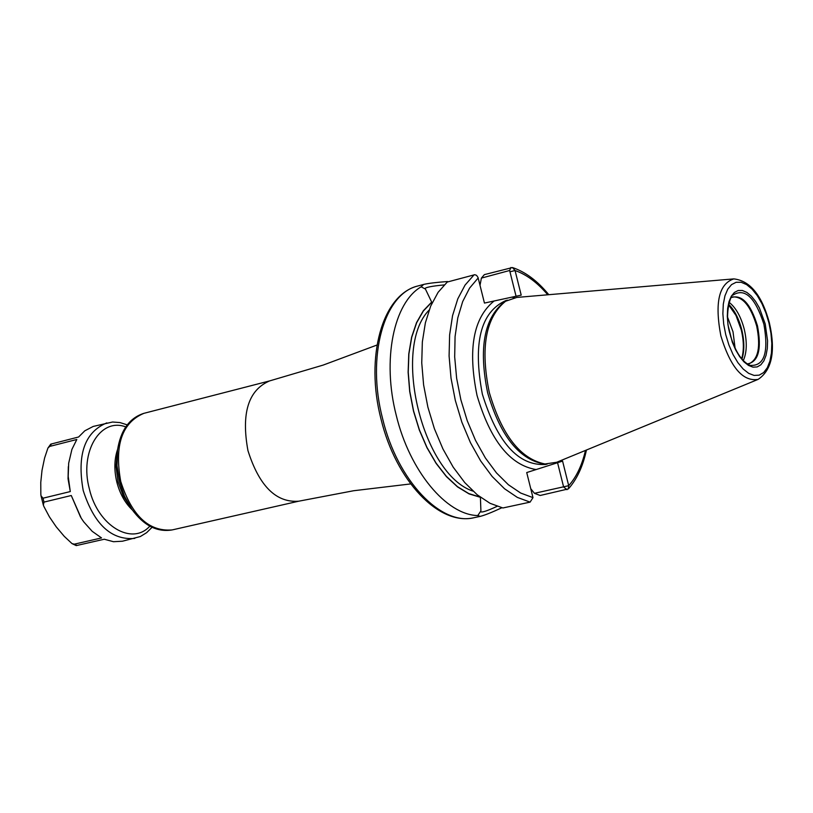 <?xml version="1.0" encoding="UTF-8"?>
<svg xmlns="http://www.w3.org/2000/svg" width="813" height="813" viewBox="0 0 813 813"><rect width="100%" height="100%" fill="white"/><g stroke="black" fill="none" stroke-linecap="round" stroke-linejoin="round"><path stroke-width="1.22" d="M501.885 507.749C491.875 512.393 484.66 515.269 480.249 516.377L477.79 515.554C446.428 514.985 409.681 471.032 396.287 415.463C381.876 359.834 393.665 302.66 421.164 286.806L425.443 289.093L431.662 302.101L423.309 310.8L416.53 322.619L411.622 337.161L408.776 353.919L408.126 372.293L409.711 391.581L413.492 411.073L419.315 430.016L426.957 447.689L436.134 463.43L446.459 476.662L457.567 486.926L469.02 493.877L480.402 497.322L480.91 510.889L477.79 515.554M447.678 281.928L448.542 281.694M431.662 302.101L431.988 303.127M480.016 285.322L481.398 278.097L484.355 274.631L512.454 267.538L515.066 270.536L521.204 295.139L484.446 303.076L478.054 277.538L476.581 275.363L474.792 274.703L447.241 282.05L438.085 292.345L430.697 306.064L425.382 322.781L422.343 341.948L421.744 362.893L423.603 384.874L427.872 407.089L434.406 428.725L442.953 448.989L453.197 467.16L464.751 482.587L477.18 494.761L490.046 503.308L502.881 507.973L530.086 502.129L532.982 497.637L526.722 472.556L562.586 461.113L568.704 485.676L568.378 488.908L540.157 495.483L534.456 493.318L530.757 488.704M421.164 286.806L423.634 284.428C428.583 283.28 436.561 282.314 447.577 281.532M425.016 288.869L424.935 288.727C425.331 287.365 431.744 286.095 444.172 284.916M481.398 278.097L509.639 270.495L516.062 296.247M547.749 294.784C537.342 282.538 526.448 274.448 515.066 270.536L509.964 271.776M585.472 450.422C582.017 465.29 576.427 477.038 568.704 485.676L534.456 493.318M557.566 462.719L563.622 487.007L567.007 489.69M497.078 506.336C486.987 511.042 481.489 512.8 480.595 511.631L480.625 511.306M544.995 463.979L542.942 463.786C518.511 458.796 500.076 435.138 487.658 392.842C478.623 348.645 484.009 318.483 503.826 302.375L505.554 301.267C485.605 317.497 480.188 347.893 489.294 392.455C501.824 435.097 520.391 458.949 544.995 463.979L556.702 462.262L758.163 379.366C742.96 381.927 730.521 367.435 720.867 335.891C714.566 302.802 718.875 283.808 733.814 278.889L516.753 297.436L505.554 301.267M743.295 360.586C746.903 352.557 747.218 342.08 744.23 329.123C740.907 316.623 735.897 307.71 729.19 302.395M40.833 494.202L40.772 482.343L42.012 470.371L44.583 458.065L47.916 448.065L49.715 446.408L76.818 439.487L71.92 449.365L68.678 463.186L68.201 476.408L70.284 491.57L43.008 498.196L41.016 495.808L40.833 494.202M68.333 466.611L68.038 478.796L70.284 491.57M127.235 424.864L119.948 422.567L112.58 422.018L93.221 426.429L84.786 430.819L78.607 436.998L50.741 444.142L47.916 448.065M71.27 495.513L81.28 518.267L83.79 521.926L92.194 531.326L101.544 537.932L74.288 544.171L72.011 543.602L64.257 536.346L56.188 526.794L49.461 516.926L43.932 506.57L43.343 505.086L43.983 502.099L71.27 495.513L80.578 517.149M72.011 543.602L76.239 545.604L104.277 539.232L113.485 541.712L122.407 541.224L140.334 536.539L146.635 532.678L152.061 527.302M418.065 285.932C384.122 293.422 366.206 356.124 382.628 418.766C397.384 480.676 441.185 526.326 474.233 517.657C438.868 526.316 395.728 480.28 381.023 419.132C364.925 357.212 382.049 294.53 418.065 285.932L423.634 284.428M480.158 497.099L468.806 493.593L457.404 486.611L446.347 476.327L436.063 463.095L426.937 447.384L419.345 429.752L413.553 410.87L409.813 391.449L408.238 372.232L408.898 353.929L411.744 337.243L416.642 322.751L423.39 310.973L431.713 302.294M429.132 310.078C391.714 347.862 422.445 474.67 473.014 491.133M474.111 274.794L465.056 285.099L457.78 298.869L452.556 315.657L449.619 334.915L449.091 355.982L451.012 378.086L455.321 400.443L461.875 422.221L470.432 442.628L480.656 460.93L492.17 476.489L504.548 488.765L517.332 497.393L530.086 502.129M510.889 267.477L509.639 270.495M478.176 277.955L469.568 288.127L462.678 301.582L457.78 317.903L455.077 336.562L454.68 356.917L456.632 378.248L460.869 399.783L467.241 420.738L475.514 440.372L485.381 457.963L496.479 472.922L508.389 484.741L520.706 493.054L532.982 497.637M554.781 462.953L553.45 464.03M514.72 297.69L511.834 297.162M494.101 300.993C473.308 317.812 467.617 349.305 477.038 395.464C490.391 440.555 510.097 465.249 536.143 469.548M507.454 300.17L505.686 300.627C480.503 312.151 472.729 343.32 482.353 394.122C497.302 442.485 518.318 465.94 545.401 464.487L547.179 464.091M768.956 322.964L765.897 312.914L761.933 303.635L757.249 295.576L752.066 289.133L746.639 284.621L741.232 282.294L736.121 282.284L731.548 284.611L727.767 289.174L724.962 295.769L723.306 304.062L722.869 313.645L723.692 324.021L725.745 334.651L728.905 344.976L733.011 354.468L737.858 362.618L743.173 369.021L748.692 373.36L754.118 375.433L759.19 375.149L763.661 372.547L767.299 367.771L769.941 361.084L771.466 352.832L771.811 343.411L770.958 333.3L768.956 322.964M765.226 323.97L767.584 340.84L767.299 348.604L766.029 355.403L763.844 360.901L760.836 364.813L757.157 366.937L752.97 367.151L748.509 365.423L743.966 361.846L739.606 356.572L735.633 349.864L732.259 342.07L727.981 324.865L727.3 316.348L727.655 308.473L729.007 301.643L731.304 296.206L734.403 292.436L738.163 290.505L742.371 290.495L746.822 292.385L751.293 296.084L755.562 301.389L759.433 308.025L765.226 323.97M763.915 324.306C768.854 352.74 764.21 366.419 749.993 365.362C741.466 361.379 734.759 350.769 729.85 333.533C723.661 312.09 731.944 292.853 732.96 295.089C744.871 287.629 755.196 297.365 763.915 324.306M747.259 363.939C758.448 362.019 761.852 349.346 757.492 325.911C750.562 303.574 741.791 294.143 731.182 297.609M731.131 297.69L732.97 296.918C742.919 296.593 750.836 306.318 756.7 326.104C760.826 346.755 758.305 359.295 749.159 363.726L747.167 363.878M728.682 304.306C734.515 310.18 738.875 318.655 741.751 329.712C744.454 341.175 744.525 350.982 741.964 359.122M741.659 358.746C744.027 350.637 743.895 341.003 741.253 329.834L735.989 315.474L728.57 304.784M727.544 317.09L733.021 331.826L735.104 348.279M730.846 337.182L728.844 328.909M247.955 450.636C259.184 486.032 276.105 502.891 298.706 501.204L172.163 529.924C148.911 531.865 131.767 515.706 120.731 481.448C114.237 445.27 121.96 422.567 143.901 413.329L269.56 380.931C248.321 390.098 241.115 413.329 247.955 450.636M143.901 413.329C129.419 417.963 120.619 430.26 117.499 450.229L117.001 465.727L119.511 481.723L124.552 496.316L131.797 509.212C143.708 525.533 157.163 532.444 172.163 529.924M131.147 508.267L123.302 495.96L118.058 481.896L116.015 466.276L117.357 451.357M132.367 510.005C125.06 503.023 119.887 493.745 116.848 482.18C113.972 470.127 114.237 459.162 117.641 449.264M43.008 498.196L43.983 502.099M106.808 422.892C84.674 432.15 76.808 454.691 83.211 490.534C94.186 524.456 111.381 540.411 134.806 538.409M51.514 443.928L49.715 446.408M74.288 544.171L77.022 545.462M125.781 426.906C100.385 417.211 79.227 451.977 89.379 488.979C97.814 525.848 131.94 546.072 149.836 526.153M480.249 516.377L474.233 517.657M568.378 488.908C576.945 479.243 582.962 466.276 586.437 450.026M548.785 294.692C537.505 280.912 525.391 271.857 512.454 267.538M733.814 278.889C750.135 280.739 761.994 295.383 769.383 322.832C775.785 351.145 772.045 369.986 758.163 379.366M410.646 483.928L353.645 490.737L298.706 501.204M376.988 345.037L323.198 365.078L269.56 380.931M43.343 505.086L41.016 495.808"/></g></svg>
